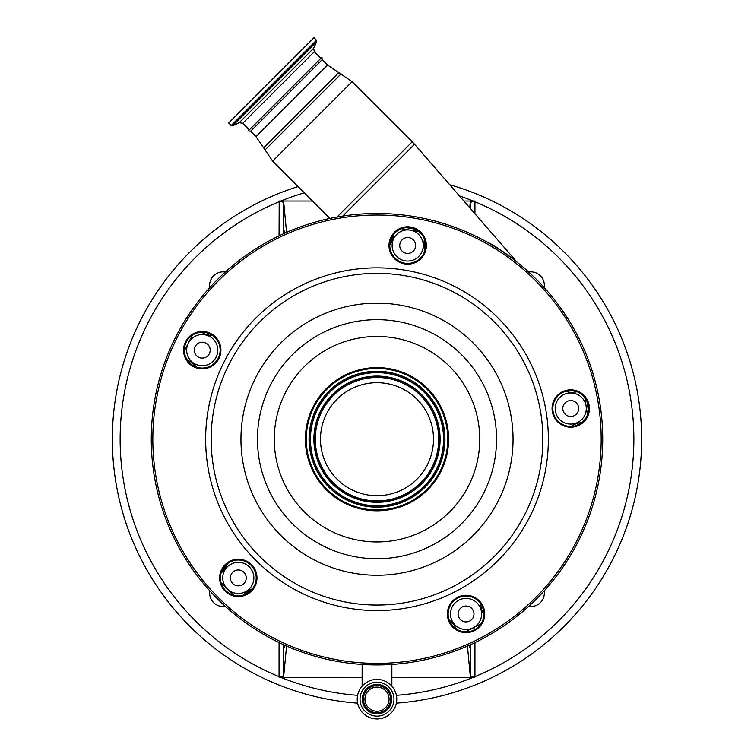 <?xml version="1.0" encoding="UTF-8"?>
<svg xmlns="http://www.w3.org/2000/svg" width="754" height="754" viewBox="0 0 754 754"><rect width="100%" height="100%" fill="white"/><g stroke="black" fill="none" stroke-linecap="round" stroke-linejoin="round"><path stroke-width="1.13" d="M396.774 699.175A19.774 19.774 0 0 0 377 679.411A19.774 19.774 0 0 0 357.226 699.175A19.774 19.774 0 0 0 377 718.948A19.774 19.774 0 0 0 396.774 699.175M393.965 699.175A16.965 16.965 0 0 0 377 682.21A16.965 16.965 0 0 0 360.035 699.175A16.965 16.965 0 0 0 377 716.149A16.965 16.965 0 0 0 393.965 699.175M363.447 699.175A13.553 13.553 0 0 0 377 712.728A13.553 13.553 0 0 0 390.553 699.175A13.553 13.553 0 0 0 377 685.631A13.553 13.553 0 0 0 363.447 699.175M389.064 699.175A12.064 12.064 0 0 0 377 687.111A12.064 12.064 0 0 0 364.936 699.175A12.064 12.064 0 0 0 377 711.239A12.064 12.064 0 0 0 389.064 699.175M483.936 614.783L482.852 612.672A18.68 18.68 0 0 1 480.826 603.86M571.23 426.415A18.68 18.68 0 0 1 579.553 422.881L581.899 422.513M587.489 414.823L584.727 397.358M577.027 391.76L574.68 392.137A18.68 18.68 0 0 1 565.679 391.345M465.237 631.861L480.995 623.831M455.171 626.904L454.21 627.394M449.186 619.986A18.68 18.68 0 0 1 455.114 626.8L456.189 628.921M250.403 591.089L247.519 592.767A1.555 1.555 0 0 0 245.474 592.785L251.648 589.11A18.68 18.68 0 0 1 252.486 588.827A18.68 18.68 0 0 0 244.739 593.483L243.061 595.16M251.648 589.11L251.827 589.628M221.045 582.663L233.542 595.16M225.748 565.076L223.476 570.665A18.68 18.68 0 0 0 227.378 563.719A18.68 18.68 0 0 1 222.722 571.466L221.045 573.144M187.284 360.016L189.405 361.091A18.68 18.68 0 0 1 196.228 367.019A18.68 18.68 0 0 0 196.172 366.953A18.68 18.68 0 0 1 196.228 367.019M192.374 335.21L184.344 350.968M212.345 335.379A18.68 18.68 0 0 1 203.533 333.353L201.422 332.269M227.378 563.719A18.68 18.68 0 0 1 223.476 570.665L223.514 568.639A4.675 1.31 -39.9 0 1 223.57 567.734M392.542 235.927A1.555 0.66 -171 0 1 393.324 236.652A18.68 18.68 0 0 1 389.79 244.975L393.692 234.305M418.847 231.478L401.392 228.716M425.143 241.516L424.068 241.525L424.86 250.526A18.68 18.68 0 0 1 424.068 241.525L424.445 239.178M249.31 566.895A15.57 15.57 0 0 0 227.293 566.895A15.57 15.57 0 0 0 227.293 588.912A15.57 15.57 0 0 0 249.31 588.912A15.57 15.57 0 0 0 249.31 566.895M477.056 602.964A15.57 15.57 0 0 0 455.039 602.964A15.57 15.57 0 0 0 455.039 624.981A15.57 15.57 0 0 0 477.056 624.981A15.57 15.57 0 0 0 477.056 602.964M581.739 397.518A15.57 15.57 0 0 0 559.722 397.518A15.57 15.57 0 0 0 559.722 419.526A15.57 15.57 0 0 0 581.739 419.526A15.57 15.57 0 0 0 581.739 397.518M418.696 234.466A15.57 15.57 0 0 0 396.679 234.466A15.57 15.57 0 0 0 396.679 256.483A15.57 15.57 0 0 0 418.696 256.483A15.57 15.57 0 0 0 418.696 234.466M213.241 339.149A15.57 15.57 0 0 0 191.224 339.149A15.57 15.57 0 0 0 191.224 361.166A15.57 15.57 0 0 0 213.241 361.166A15.57 15.57 0 0 0 213.241 339.149M553.05 405.718A17.898 17.898 0 0 0 567.932 426.208A17.898 17.898 0 0 0 588.412 411.326A17.898 17.898 0 0 0 573.53 390.836A17.898 17.898 0 0 0 553.05 405.718M448.366 611.174A17.898 17.898 0 0 0 463.248 631.654A17.898 17.898 0 0 0 483.729 616.772A17.898 17.898 0 0 0 468.847 596.291A17.898 17.898 0 0 0 448.366 611.174M220.62 575.104A17.898 17.898 0 0 0 235.502 595.585A17.898 17.898 0 0 0 255.983 580.703A17.898 17.898 0 0 0 241.101 560.222A17.898 17.898 0 0 0 220.62 575.104M184.551 347.358A17.898 17.898 0 0 0 199.433 367.839A17.898 17.898 0 0 0 219.914 352.957A17.898 17.898 0 0 0 205.031 332.476A17.898 17.898 0 0 0 184.551 347.358M390.007 242.675A17.898 17.898 0 0 0 404.879 263.155A17.898 17.898 0 0 0 425.369 248.273A17.898 17.898 0 0 0 410.487 227.793A17.898 17.898 0 0 0 390.007 242.675M552.286 405.595A18.68 18.68 0 0 0 567.809 426.971A18.68 18.68 0 0 0 589.185 411.448A18.68 18.68 0 0 0 573.653 390.072A18.68 18.68 0 0 0 552.286 405.595M447.603 611.051A18.68 18.68 0 0 0 463.126 632.427A18.68 18.68 0 0 0 484.502 616.895A18.68 18.68 0 0 0 468.969 595.519A18.68 18.68 0 0 0 447.603 611.051M219.857 574.982A18.68 18.68 0 0 0 235.38 596.357A18.68 18.68 0 0 0 256.756 580.825A18.68 18.68 0 0 0 241.223 559.449A18.68 18.68 0 0 0 219.857 574.982M183.778 347.236A18.68 18.68 0 0 0 199.31 368.612A18.68 18.68 0 0 0 220.686 353.079A18.68 18.68 0 0 0 205.154 331.703A18.68 18.68 0 0 0 183.778 347.236M389.234 242.552A18.68 18.68 0 0 0 404.766 263.928A18.68 18.68 0 0 0 426.133 248.396A18.68 18.68 0 0 0 410.61 227.02A18.68 18.68 0 0 0 389.234 242.552M599.948 474.52A225.729 225.729 0 0 0 412.315 216.257A225.729 225.729 0 0 0 154.052 403.899A225.729 225.729 0 0 0 341.685 662.153A225.729 225.729 0 0 0 599.948 474.52A225.729 225.729 0 0 0 412.315 216.257A225.729 225.729 0 0 0 154.052 403.899M306.275 428.008A71.611 71.611 0 0 0 365.794 509.93A71.611 71.611 0 0 0 447.725 450.411A71.611 71.611 0 0 0 388.206 368.48A71.611 71.611 0 0 0 306.275 428.008M446.886 450.27A70.753 70.753 0 0 0 388.065 369.328A70.753 70.753 0 0 0 307.114 428.14A70.753 70.753 0 0 0 365.935 509.091A70.753 70.753 0 0 0 446.886 450.27M432.815 448.046A56.512 56.512 0 0 0 385.841 383.39A56.512 56.512 0 0 0 321.185 430.364A56.512 56.512 0 0 0 368.159 495.02A56.512 56.512 0 0 0 432.815 448.046M207.85 344.54A7.936 7.936 0 0 0 196.615 344.54A7.936 7.936 0 0 0 196.615 355.775A7.936 7.936 0 0 0 207.85 355.775A7.936 7.936 0 0 0 207.85 344.54M413.296 239.857A7.936 7.936 0 0 0 402.071 239.857A7.936 7.936 0 0 0 402.071 251.091A7.936 7.936 0 0 0 413.296 251.091A7.936 7.936 0 0 0 413.296 239.857M576.348 402.909A7.936 7.936 0 0 0 565.114 402.909A7.936 7.936 0 0 0 565.114 414.135A7.936 7.936 0 0 0 576.348 414.135A7.936 7.936 0 0 0 576.348 402.909M471.665 608.355A7.936 7.936 0 0 0 460.44 608.355A7.936 7.936 0 0 0 460.44 619.59A7.936 7.936 0 0 0 471.665 619.59A7.936 7.936 0 0 0 471.665 608.355M243.919 572.286A7.936 7.936 0 0 0 232.694 572.286A7.936 7.936 0 0 0 232.694 583.521A7.936 7.936 0 0 0 243.919 583.521A7.936 7.936 0 0 0 243.919 572.286M484.577 240.762L493.418 245.238C504.417 252.43 512.296 258.085 517.056 262.194C512.437 258.188 504.558 252.543 493.418 245.238A4.675 2.243 120.5 0 0 493.531 245.889M514.181 259.885L510.731 257.218M510.712 257.199L508.234 255.333M500.647 249.96L497.546 247.887M425.473 243.476L425.576 245.908M313.664 48.247L316.746 41.63L232.6 125.777L239.216 122.695L313.664 48.247L314.286 51.762L320.865 58.341L285.087 94.118L321.939 57.257L322.184 59.66L250.63 131.215L256.021 136.597L272.646 161.149L329.941 218.443M314.286 51.762L242.731 123.317L249.31 129.886L248.236 130.97L285.087 94.118M231.195 125.532L316.501 40.216L313.984 37.7L228.669 123.006L231.195 125.532L232.6 125.777M406.236 227.633L415.03 229.15M390.186 241.704L392.061 236.737M470.27 208.377L470.27 202.392L474.803 201.016L463.889 201.026M312.524 201.026L279.197 201.016L283.73 202.392L286.558 232.392M470.27 202.392L469.761 207.793M112.355 439.205A264.645 264.645 0 0 0 357.632 703.143A264.645 264.645 0 0 1 298.094 186.596M449.742 184.758A264.645 264.645 0 0 1 396.368 703.143A264.645 264.645 0 0 0 641.645 439.205M279.055 235.832L279.197 201.016M474.803 201.016L474.945 201.752L470.854 201.752M286.652 190.46L283.466 191.648L286.652 190.46M470.534 191.648L467.348 190.46L470.534 191.648M209.8 287.566A13.591 13.591 0 0 1 225.361 272.006M225.361 606.404A13.591 13.591 0 0 1 209.8 590.844M544.199 590.844A13.591 13.591 0 0 1 528.639 606.404M528.639 272.006A13.591 13.591 0 0 1 544.199 287.566M362.137 677.384L279.197 677.394L279.055 676.658A256.86 256.86 0 0 1 279.055 201.752L283.146 201.752M474.803 677.394L470.854 676.658L474.945 676.658L474.803 677.394L391.863 677.384M283.73 644.755L283.73 676.018L283.146 676.658L279.055 676.658L279.055 642.578M283.146 676.658L279.197 677.394M470.854 676.658L470.27 676.018L467.442 646.018M474.52 629.741L474.945 628.902L474.945 629.515M283.853 233.599L284.126 230.828L284.437 233.335M283.73 676.018L286.558 646.018M470.147 644.811L469.874 647.582L469.563 645.085M284.437 645.085L284.126 647.582L283.853 644.811M468.3 631.739L468.168 630.363M362.297 699.175A14.703 14.703 0 0 0 377 713.878A14.703 14.703 0 0 0 391.703 699.175A14.703 14.703 0 0 0 377 684.472A14.703 14.703 0 0 0 362.297 699.175M455.114 626.8L454.106 627.319M453.013 626.244A17.125 17.125 0 0 0 450.883 623.492M482.852 612.672L483.861 612.154M482.664 607.3A17.125 17.125 0 0 0 483.634 610.636M579.553 422.881L579.732 424.002M578.375 424.709A17.125 17.125 0 0 0 575.095 425.887M586.829 400.685L588.459 410.996M574.68 392.137L574.51 391.024M569.515 390.657A17.125 17.125 0 0 0 572.993 390.761M598.412 474.275A224.164 224.164 0 0 0 412.07 217.793A224.164 224.164 0 0 0 155.588 404.135A224.164 224.164 0 0 0 341.93 660.617A224.164 224.164 0 0 0 598.412 474.275M546.245 466.01A171.347 171.347 0 0 0 403.805 269.97A171.347 171.347 0 0 0 207.755 412.4A171.347 171.347 0 0 0 350.195 608.45A171.347 171.347 0 0 0 546.245 466.01M540.806 465.152A165.842 165.842 0 0 0 402.947 275.399A165.842 165.842 0 0 0 213.194 413.258A165.842 165.842 0 0 0 351.053 603.011A165.842 165.842 0 0 0 540.806 465.152M511.372 460.487A136.05 136.05 0 0 0 398.282 304.833A136.05 136.05 0 0 0 242.628 417.923A136.05 136.05 0 0 0 355.718 573.577A136.05 136.05 0 0 0 511.372 460.487M258.933 420.506A119.537 119.537 0 0 0 358.301 557.272A119.537 119.537 0 0 0 495.067 457.904A119.537 119.537 0 0 0 395.699 321.138A119.537 119.537 0 0 0 258.933 420.506M478.479 455.275A102.742 102.742 0 0 0 393.07 337.726A102.742 102.742 0 0 0 275.521 423.135A102.742 102.742 0 0 0 360.93 540.684A102.742 102.742 0 0 0 478.479 455.275M444.115 449.836A67.954 67.954 0 0 0 387.631 372.09A67.954 67.954 0 0 0 309.885 428.574A67.954 67.954 0 0 0 366.369 506.32A67.954 67.954 0 0 0 444.115 449.836M442.975 449.657A66.795 66.795 0 0 0 387.452 373.23A66.795 66.795 0 0 0 311.025 428.753A66.795 66.795 0 0 0 366.548 505.18A66.795 66.795 0 0 0 442.975 449.657M442.739 449.62A66.559 66.559 0 0 0 387.415 373.466A66.559 66.559 0 0 0 311.261 428.79A66.559 66.559 0 0 0 366.585 504.954A66.559 66.559 0 0 0 442.739 449.62M314.663 429.337A63.11 63.11 0 0 0 367.123 501.542A63.11 63.11 0 0 0 439.337 449.082A63.11 63.11 0 0 0 386.877 376.868A63.11 63.11 0 0 0 314.663 429.337M314.899 429.365A62.874 62.874 0 0 0 367.16 501.306A62.874 62.874 0 0 0 439.101 449.045A62.874 62.874 0 0 0 386.84 377.104A62.874 62.874 0 0 0 314.899 429.365M437.961 448.866A61.724 61.724 0 0 0 386.661 378.244A61.724 61.724 0 0 0 316.039 429.554A61.724 61.724 0 0 0 367.339 500.175A61.724 61.724 0 0 0 437.961 448.866M517.046 262.175L414.54 144.259L342.702 216.106M322.184 59.66L327.566 65.042L352.118 81.677L412.249 141.799L336.991 217.058M352.118 81.677L272.646 161.149M341.053 73.92L264.89 150.074M338.64 72.799L263.768 147.671M327.566 65.042L256.021 136.597M474.945 642.578L474.945 676.658A256.86 256.86 0 0 0 474.945 201.752L474.945 213.74M473.163 201.026A256.86 256.86 0 0 0 459.469 195.946M304.333 192.835A256.86 256.86 0 0 0 280.837 201.026M283.73 202.392L283.73 233.655M280.837 677.384A256.86 256.86 0 0 0 357.603 695.329M396.397 695.329A256.86 256.86 0 0 0 473.163 677.384M471.043 628.902L474.945 628.902M470.27 676.018L470.27 644.755M391.863 664.444L391.863 686.149M362.137 664.444L362.137 686.149M412.249 141.799L414.54 144.259M316.501 40.216L316.746 41.63M239.216 122.695L242.731 123.317M248.236 130.97L250.63 131.215"/></g></svg>
